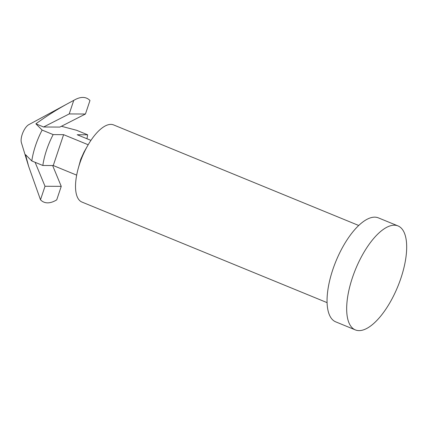 <?xml version="1.0" encoding="UTF-8"?>
<svg xmlns="http://www.w3.org/2000/svg" width="428" height="428" viewBox="0 0 428 428"><rect width="100%" height="100%" fill="white"/><g stroke="black" fill="none" stroke-linecap="round" stroke-linejoin="round"><path stroke-width="0.64" d="M74.964 99.713L28.799 124.66A10.877 4.414 112.3 0 0 22.213 134.392A10.877 4.414 112.3 0 0 21.4 142.69L28.617 166.294L25.552 154.701L31.8 160.955A43.148 17.516 -67.7 0 1 35.556 145.504A43.148 17.516 -67.7 0 1 42.131 130.075L35.882 123.826C47.963 115.036 60.583 107.23 73.739 100.414L69.218 113.928L85.445 114.019L89.971 100.51A56.196 22.818 112.3 0 0 74.964 99.713A56.196 22.818 112.3 0 0 73.739 100.414M61.413 126.276L76.596 130.273L87.628 134.799L77.195 134.74L90.934 140.379M88.195 144.755L63.601 134.665L53.163 134.601A43.148 17.516 112.3 0 0 46.588 150.035A43.148 17.516 112.3 0 0 42.832 165.481L31.8 160.955M358.728 225.486L113.613 124.923A41.693 16.927 112.3 0 0 87.665 145.664L84.022 152.058L80.753 159.259L78.057 169.087A41.693 16.927 112.3 0 0 81.962 202.07L327.078 302.633M87.665 145.664A41.693 16.927 112.3 0 0 79.769 163.394A41.693 16.927 112.3 0 0 78.057 169.087M398.008 225.92L378.389 217.873A56.196 22.818 112.3 0 0 332.775 269.726A56.196 22.818 112.3 0 0 335.729 321.856L355.347 329.908A56.196 22.818 112.3 0 0 400.956 278.056A56.196 22.818 112.3 0 0 398.008 225.92A56.196 22.818 112.3 0 0 352.394 277.777A56.196 22.818 112.3 0 0 355.347 329.908M56.726 199.865L61.247 186.351L45.015 186.26L40.494 199.774A56.196 22.818 112.3 0 0 56.726 199.865M52.633 165.534L61.247 186.351M45.015 186.26L35.107 162.308M40.494 199.774L28.617 166.294M53.163 134.601L42.131 130.075M69.218 113.928L43.597 126.988L35.882 123.826M43.597 126.988L59.829 127.084L85.445 114.019M86.954 138.742A43.148 17.516 112.3 0 0 87.628 134.799M63.601 134.665L53.265 165.54L76.671 175.143M42.832 165.481L53.265 165.54"/></g></svg>
